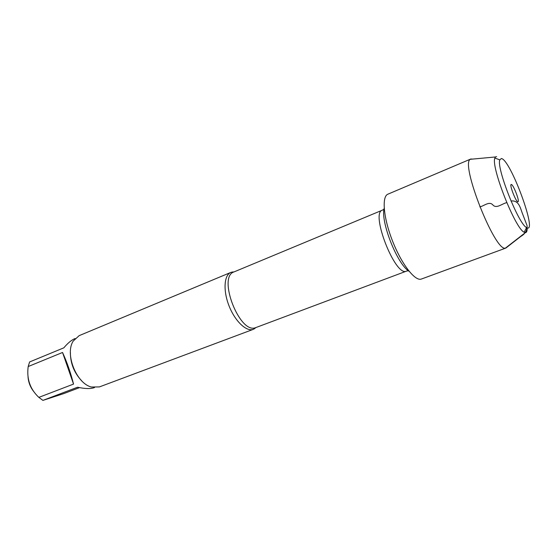 <?xml version="1.0" encoding="UTF-8"?>
<svg xmlns="http://www.w3.org/2000/svg" width="557" height="557" viewBox="0 0 557 557"><rect width="100%" height="100%" fill="white"/><g stroke="black" fill="none" stroke-linecap="round" stroke-linejoin="round"><path stroke-width="0.84" d="M256.102 327.481L253.115 329.403C246.18 331.812 234.859 320.971 228.962 305.675C222.974 290.406 224.088 275.026 230.918 272.38L234.121 271.879M230.918 272.38L79.164 335.641L73.232 341.051C64.654 353.799 76.427 383.578 91.404 387.018L99.431 386.906L253.421 329.298M34.13 392.037C30.447 387.581 28.407 382.457 28.017 376.678M94.474 387.588L94.349 387.63C90.575 388.974 84.977 388.842 77.562 387.226L42.903 400.386L38.851 397.378C30.092 389.155 26.541 378.871 28.191 366.541L29.605 361.953L63.832 347.833C67.745 343.161 71.421 340.09 74.868 338.621L75.084 338.531M79.512 387.637L63.623 393.653L42.903 400.386M73.545 384.086C70.642 372.675 66.972 362.141 62.537 352.477L73.545 384.086L38.851 397.378M62.537 352.477L28.191 366.541M70.391 352.226C70.335 363.261 74.102 372.786 81.691 380.8M472.573 159.093L470.762 159.017L387.874 194.191C381.601 196.489 383.467 218.121 392.581 241.146C401.611 264.206 415.076 281.487 421.301 279.071L505.944 248.025L507.218 246.73M470.762 159.017L470.289 159.302C460.103 163.605 495.034 251.966 505.408 248.137L505.944 248.025M496.621 156.642L495.465 156.97L494.874 158.07C490.696 166.501 515.378 228.927 524.186 232.227L525.369 232.624C526.657 232.603 527.249 231.009 527.145 227.827M501.349 158.529C510.456 159.142 538.417 235.277 526.567 227.541C518.623 224.325 496.21 167.643 499.81 159.859L501.349 158.529M511.298 184.478C508.973 183.935 516.047 202.379 517.94 201.808L518.17 201.662C519.479 200.262 513.289 184.611 511.382 184.492L511.298 184.478M510.992 200.993C518.421 200.151 520.022 206.765 522.09 212.621L527.04 225.543C527.465 230.125 525.342 233.78 520.684 236.516L505.867 248.053L421.301 279.071M479.828 206.891C484.298 205.909 489.54 200.652 493.119 205.241C496.879 208.798 502.17 203.556 506.766 202.651M231.949 272.046L233.961 271.941C217.327 276.822 239.788 334.618 255.628 327.648L254.403 328.839M255.942 327.537L406.213 271.231C395.164 276.544 370.28 212.899 382.325 210.177L383.989 209.265M384.191 208.214C380.201 221.129 397.392 264.624 409.137 271.322M233.961 271.941L382.325 210.177M406.436 271.162L408.274 270.688M495.465 156.97L470.289 159.302M525.369 232.624L505.408 248.137M499.81 159.859L494.874 158.07M526.567 227.541L524.186 232.227M517.453 201.571L518.17 201.662M510.922 185.042L511.382 184.492"/></g></svg>
